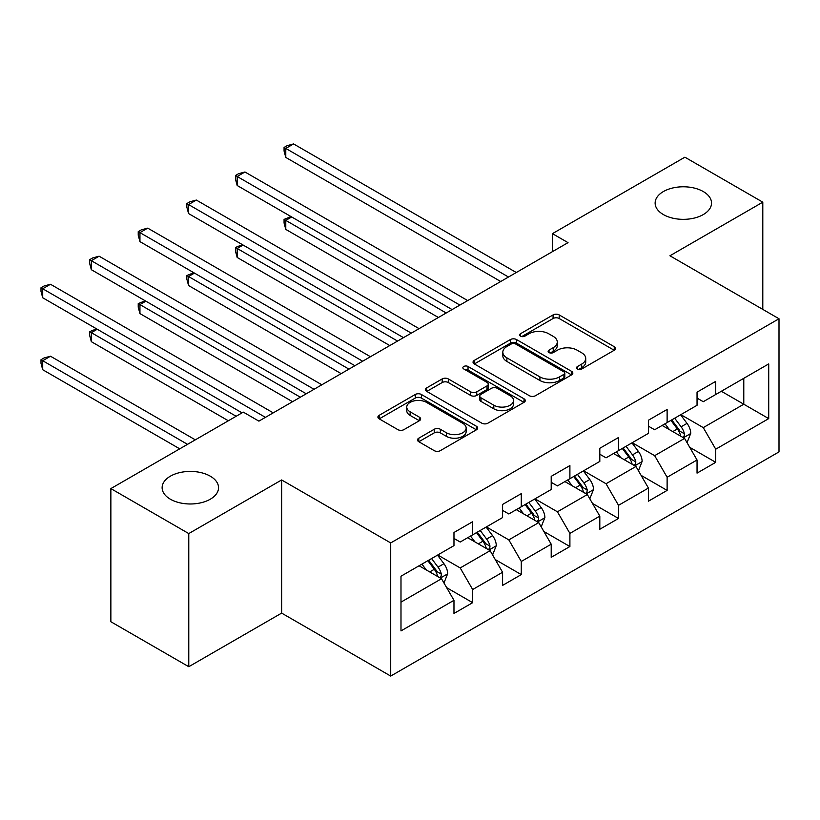 <?xml version="1.0" encoding="UTF-8"?>
<svg xmlns="http://www.w3.org/2000/svg" width="820" height="820" viewBox="0 0 820 820"><rect width="100%" height="100%" fill="white"/><g stroke="black" fill="none" stroke-linecap="round" stroke-linejoin="round"><path stroke-width="1.23" d="M577.464 369A3.024 1.753 0 0 0 581.749 369L614.241 350.242A4.325 2.501 0 0 0 615.512 348.469A4.325 2.501 0 0 0 614.241 346.706L559.189 314.921A4.325 2.501 0 0 0 553.069 314.921L520.567 333.678A3.024 1.753 0 0 0 519.685 334.919A3.024 1.753 0 0 0 520.567 336.159A3.024 1.753 0 0 0 524.851 336.159L529.054 333.73A13.848 7.995 0 0 1 548.631 333.73L553.223 336.374A13.848 7.995 0 0 1 557.272 342.032A13.848 7.995 0 0 1 553.223 347.68L549.021 350.109A3.024 1.753 0 0 0 548.129 351.339A3.024 1.753 0 0 0 549.021 352.579A3.024 1.753 0 0 0 553.295 352.579L557.508 350.15A13.848 7.995 0 0 1 577.085 350.15L581.667 352.795A13.848 7.995 0 0 1 585.726 358.453A13.848 7.995 0 0 1 581.667 364.101L577.464 366.53A3.024 1.753 0 0 0 576.573 367.77A3.024 1.753 0 0 0 577.464 369L577.464 366.53M210.279 476.184A28.208 16.287 0 0 0 179.539 472.648A28.208 16.287 0 0 0 162.124 487.695A28.208 16.287 0 0 0 170.386 499.216A28.208 16.287 0 0 0 201.125 502.742A28.208 16.287 0 0 0 218.54 487.695A28.208 16.287 0 0 0 210.279 476.184M703.273 191.552A28.208 16.287 0 0 0 672.533 188.026A28.208 16.287 0 0 0 655.129 203.063A28.208 16.287 0 0 0 663.39 214.584A28.208 16.287 0 0 0 694.12 218.11A28.208 16.287 0 0 0 711.534 203.063A28.208 16.287 0 0 0 703.273 191.552M418.784 438.187A4.325 2.501 0 0 0 417.523 439.95A4.325 2.501 0 0 0 418.784 441.713L434.231 450.641A4.325 2.501 0 0 0 440.35 450.641L476.44 429.793A4.325 2.501 0 0 0 477.711 428.03A4.325 2.501 0 0 0 476.44 426.267L421.388 394.481A4.325 2.501 0 0 0 415.268 394.481L379.178 415.32A4.325 2.501 0 0 0 377.907 417.083A4.325 2.501 0 0 0 379.178 418.846L397.833 429.618A4.325 2.501 0 0 0 403.952 429.618L419.399 420.701A4.325 2.501 0 0 0 420.66 418.938A4.325 2.501 0 0 0 419.399 417.175L410.143 411.824A11.572 6.683 0 0 1 406.751 407.109A11.572 6.683 0 0 1 413.895 400.929A11.572 6.683 0 0 1 426.513 402.384L462.757 423.304A11.572 6.683 0 0 1 466.149 428.03A11.572 6.683 0 0 1 459.005 434.2A11.572 6.683 0 0 1 446.387 432.755L440.35 429.27A4.325 2.501 0 0 0 434.231 429.27L418.784 438.187L418.784 441.713M281.639 479.956L188.774 533.574L110.864 488.597L110.864 621.734L188.774 666.711L281.639 613.104L390.709 676.069L390.709 542.932L281.639 479.956L281.639 613.104M762.795 309.396L762.795 202.171L669.93 255.778L779 318.755L390.709 542.932M762.795 202.171L684.884 157.184L552.444 233.649L552.444 251.648M110.864 488.597L243.314 412.132L258.894 421.131L568.024 242.648L552.444 233.649M529.361 395.711A4.325 2.501 0 0 0 535.48 395.711L571.571 374.873A4.325 2.501 0 0 0 572.842 373.11A4.325 2.501 0 0 0 571.571 371.347L516.518 339.552A4.325 2.501 0 0 0 510.399 339.552L474.308 360.39A4.325 2.501 0 0 0 473.037 362.163A4.325 2.501 0 0 0 474.308 363.926L529.361 395.711M464.96 369.656A3.024 1.753 0 0 1 468.035 370.086L468.035 366.489L524.011 398.807A4.325 2.501 0 0 1 525.282 400.57A4.325 2.501 0 0 1 524.011 402.333L487.92 423.171A4.325 2.501 0 0 1 481.801 423.171L426.738 391.386L426.738 387.86A4.325 2.501 0 0 0 425.467 389.623A4.325 2.501 0 0 0 426.738 391.386M426.738 387.86L442.185 378.932A4.325 2.501 0 0 1 448.304 378.932L470.629 391.827A4.325 2.501 0 0 0 476.748 391.827L486.998 385.912A4.325 2.501 0 0 0 488.269 384.149A4.325 2.501 0 0 0 486.998 382.376L463.751 368.959A3.024 1.753 0 0 1 462.859 367.719A3.024 1.753 0 0 1 464.735 366.109A3.024 1.753 0 0 1 468.035 366.489M390.709 676.069L779 451.892L779 318.755M446.644 587.643L472.668 602.669L472.668 589.529L502.588 572.257L502.588 585.398L521.284 574.595L521.284 561.464L551.204 544.193L551.204 557.323L569.9 546.53L569.9 533.4L599.809 516.129L599.809 529.259L618.516 518.465L618.516 505.325L648.425 488.054L648.425 501.194L667.121 490.401L667.121 477.26L697.041 459.989L697.041 473.119L715.737 462.326L715.737 449.196L768.719 418.61L768.719 363.916L743.781 378.307L743.781 404.219L768.719 418.61M472.668 602.669L453.972 613.462L453.972 600.322L400.99 630.908L400.99 576.214L453.972 545.628L453.972 532.498L472.668 521.704L472.668 534.835L502.588 517.563L502.588 504.433L521.284 493.63L521.284 506.77L551.204 489.499L551.204 476.358L569.9 465.565L569.9 478.706L599.809 461.424L599.809 448.294L618.516 437.501L618.516 450.631L648.425 433.36L648.425 420.229L667.121 409.436L667.121 422.566L697.041 405.295L697.041 392.165L715.737 381.361L715.737 394.502L768.719 363.916M467.687 537.715L490.124 550.671L460.204 567.942L437.767 554.986M453.972 538.432L460.204 542.03L472.668 534.835M460.204 567.942L472.668 589.529M490.124 550.671L502.588 572.257M516.292 509.65L538.73 522.596L508.82 539.878L486.383 526.922M502.588 510.368L508.82 513.966L521.284 506.77M508.82 539.878L521.284 561.464M538.73 522.596L551.204 544.193M564.908 481.576L587.345 494.532L557.436 511.803L534.999 498.847M551.204 482.303L557.436 485.901L569.9 478.706M557.436 511.803L569.9 533.4M587.345 494.532L599.809 516.129M613.524 453.511L635.961 466.467L606.041 483.738L583.604 470.782M599.809 454.229L606.041 457.827L618.516 450.631M606.041 483.738L618.516 505.325M635.961 466.467L648.425 488.054M662.14 425.447L684.577 438.403L654.657 455.674L632.22 442.718M648.425 426.164L654.657 429.762L667.121 422.566M654.657 455.674L667.121 477.26M684.577 438.403L697.041 459.989M721.344 391.263L743.781 404.219L703.273 427.609L680.836 414.654M697.041 398.1L703.273 401.697L715.737 394.502M703.273 427.609L715.737 449.196M188.774 533.574L188.774 666.711M400.99 602.126L441.508 578.736L419.071 565.779M441.508 578.736L453.972 600.322M689.722 447.31L715.737 462.326M641.107 475.374L667.121 490.401M592.491 503.439L618.516 518.465M543.875 531.503L569.9 546.53M495.259 559.578L521.284 574.595M578.674 369.43L581.667 367.698A13.848 7.995 0 0 0 585.726 362.05L585.726 358.453M557.272 342.032L557.272 345.63A13.848 7.995 0 0 1 553.223 351.278L550.23 353.01M614.19 350.273L559.189 318.519A4.325 2.501 0 0 0 553.069 318.519L521.776 336.579M571.519 374.904L516.518 343.149A4.325 2.501 0 0 0 510.399 343.149L474.36 363.957M563.924 374.34A3.024 1.753 0 0 0 564.816 373.11A3.024 1.753 0 0 0 563.924 371.87L515.595 343.969A3.024 1.753 0 0 0 511.311 343.969L506.883 346.532A13.848 7.995 0 0 0 502.824 352.18A13.848 7.995 0 0 0 506.883 357.838L539.919 376.903A13.848 7.995 0 0 0 559.496 376.903L563.924 374.34L563.924 377.948A3.024 1.753 0 0 0 564.816 376.708L564.816 373.11M502.824 352.18L502.824 355.777A13.848 7.995 0 0 0 506.883 361.435L506.883 357.838M563.924 377.948L559.496 380.5A13.848 7.995 0 0 1 539.919 380.5L506.883 361.435M426.8 391.417L442.185 382.54L442.185 378.932M488.269 384.149L488.269 387.747A4.325 2.501 0 0 1 486.998 389.51L476.748 395.424A4.325 2.501 0 0 1 470.629 395.424L448.304 382.54A4.325 2.501 0 0 0 442.185 382.54M468.035 370.086L523.949 402.374M493.804 405.203A11.572 6.683 0 0 0 506.411 406.658A11.572 6.683 0 0 0 513.556 400.478A11.572 6.683 0 0 0 510.173 395.763L497.402 388.383A4.325 2.501 0 0 0 491.282 388.383L481.032 394.297A4.325 2.501 0 0 0 479.761 396.07A4.325 2.501 0 0 0 481.032 397.833L493.804 405.203L493.804 408.801A11.572 6.683 0 0 0 506.411 410.256A11.572 6.683 0 0 0 513.556 404.075L513.556 400.478M479.761 396.07L479.761 399.668A4.325 2.501 0 0 0 481.032 401.431L481.032 397.833M493.804 408.801L481.032 401.431M466.149 428.03L466.149 431.627A11.572 6.683 0 0 1 459.005 437.798A11.572 6.683 0 0 1 446.387 436.353L440.35 432.868A4.325 2.501 0 0 0 434.231 432.868L418.846 441.755M406.751 407.109L406.751 410.707A11.572 6.683 0 0 0 410.143 415.422L410.143 411.824M419.338 420.732L410.143 415.422M476.389 429.834L421.388 398.079A4.325 2.501 0 0 0 415.268 398.079L379.229 418.887M687.037 442.667L690.747 433.329A11.675 6.744 -120 0 0 687.016 423.376L680.59 414.797M669.376 429.618L665.01 423.786M291.705 216.972L285.78 220.395L285.78 229.395L438.392 317.494M682.773 437.357L684.187 435.861L684.444 433.821A11.675 6.744 -120 0 0 681.102 426.8L674.665 418.21M671.744 419.901L678.878 429.424A5.945 3.434 60 0 1 679.954 431.238L684.444 433.821M670.924 420.373L677.361 428.962A11.675 6.744 60 0 1 680.702 435.984M285.78 229.395L284.068 222.999L284.068 219.401L446.182 312.994M284.068 219.401L291.018 216.582M508.502 277.016L285.78 148.43L293.57 143.93L516.292 272.517M500.712 281.506L285.78 157.419L285.78 148.43L284.068 147.436L287.184 145.642L293.57 143.93M285.78 157.419L284.068 151.034L284.068 147.436M638.421 470.731L642.132 461.393A11.675 6.744 -120 0 0 638.401 451.451L631.974 442.861M620.76 457.693L616.394 451.861M243.089 245.047L237.175 248.46L237.175 257.459L389.777 345.558M634.157 465.422L635.572 463.925L635.828 461.896A11.675 6.744 -120 0 0 632.486 454.864L626.049 446.285M623.128 447.966L630.262 457.498A5.945 3.434 60 0 1 631.338 459.303L635.828 461.896M622.308 448.437L628.745 457.027A11.675 6.744 60 0 1 632.087 464.048M237.175 257.459L235.453 251.074L235.453 247.476L397.567 341.069M235.453 247.476L242.402 244.647M589.805 498.796L593.516 489.458A11.675 6.744 -120 0 0 589.795 479.515L583.358 470.926M572.145 485.758L567.778 479.925M194.473 273.111L188.559 276.524L188.559 285.524L341.161 373.633M585.541 493.486L586.956 492L587.212 489.96A11.675 6.744 -120 0 0 583.871 482.929L577.434 474.349M574.512 476.041L581.646 485.563A5.945 3.434 60 0 1 582.733 487.367L587.212 489.96M573.703 476.502L580.13 485.091A11.675 6.744 60 0 1 583.471 492.113M188.559 285.524L186.847 279.138L186.847 275.54L348.951 369.133M186.847 275.54L193.797 272.712M459.887 305.081L237.175 176.495L244.965 171.995L467.687 300.581M452.097 309.581L237.175 185.494L237.175 176.495L235.453 175.5L238.569 173.707L244.965 171.995M237.175 185.494L235.453 179.098L235.453 175.5M411.281 333.145L188.559 204.559L196.349 200.059L419.071 328.646M403.491 337.645L188.559 213.559L188.559 204.559L186.847 203.575L189.963 201.771L196.349 200.059M188.559 213.559L186.847 207.173L186.847 203.575M541.2 526.87L544.9 517.522A11.675 6.744 -120 0 0 541.179 507.58L534.742 499.001M523.529 513.822L519.162 507.99M145.868 301.176L139.943 304.599L139.943 313.588L292.545 401.697M536.926 521.561L538.34 520.064L538.596 518.025A11.675 6.744 -120 0 0 535.255 511.003L528.818 502.414M525.897 504.105L533.031 513.627A5.945 3.434 60 0 1 534.117 515.431L538.596 518.025M525.087 504.577L531.514 513.156A11.675 6.744 60 0 1 534.855 520.188M139.943 313.588L138.232 307.203L138.232 303.605L300.335 397.198M138.232 303.605L145.181 300.786M492.584 554.935L496.284 545.597A11.675 6.744 -120 0 0 492.564 535.644L486.127 527.065M474.913 541.887L470.547 536.054M97.252 329.24L91.327 332.664L91.327 341.663L228.349 420.773M488.31 549.625L489.724 548.129L489.981 546.089A11.675 6.744 -120 0 0 486.639 539.068L480.212 530.478M477.281 532.17L484.415 541.692A5.945 3.434 60 0 1 485.501 543.506L489.981 546.089M476.471 532.641L482.898 541.231A11.675 6.744 60 0 1 486.239 548.252M91.327 341.663L89.616 335.267L89.616 331.669L236.139 416.273M89.616 331.669L96.565 328.851M443.968 582.999L447.679 573.662A11.675 6.744 -120 0 0 443.948 563.719L437.511 555.13M426.308 569.961L421.931 564.129M195.314 439.838L50.502 356.228L42.712 360.728L42.712 369.728L179.734 448.837M439.694 577.69L441.119 576.193L441.365 574.164A11.675 6.744 -120 0 0 438.023 567.132L431.597 558.553M428.665 560.234L435.809 569.767A5.945 3.434 60 0 1 436.886 571.571L441.365 574.164M427.856 560.706L434.282 569.295A11.675 6.744 60 0 1 437.634 576.316M42.712 369.728L41 363.342L41 359.744L187.524 444.337M41 359.744L44.116 357.94L50.502 356.228M362.665 361.21L139.943 232.624L147.733 228.134L370.455 356.72M354.875 365.71L139.943 241.623L139.943 232.624L138.232 231.64L141.347 229.836L147.733 228.134M139.943 241.623L138.232 235.237L138.232 231.64M314.05 389.285L91.327 260.698L99.117 256.199L321.84 384.785M306.26 393.784L91.327 269.688L91.327 260.698L89.616 259.704L92.732 257.91L99.117 256.199M91.327 269.688L89.616 263.302L89.616 259.704M265.434 417.349L42.712 288.763L50.502 284.263L273.224 412.849M242.064 412.849L42.712 297.762L42.712 288.763L41 287.769L44.116 285.975L50.502 284.263M42.712 297.762L41 291.366L41 287.769M581.667 367.698L581.667 364.101M549.021 352.579L549.021 350.109M553.223 351.278L553.223 347.68M520.567 336.159L520.567 333.678M553.069 318.519L553.069 314.921M559.189 318.519L559.189 314.921M614.241 350.242L614.241 346.706M474.308 363.926L474.308 360.39M510.399 343.149L510.399 339.552M516.518 343.149L516.518 339.552M571.571 374.873L571.571 371.347M539.919 380.5L539.919 376.903M559.496 380.5L559.496 376.903M448.304 382.54L448.304 378.932M470.629 395.424L470.629 391.827M476.748 395.424L476.748 391.827M486.998 389.51L486.998 385.912M524.011 402.333L524.011 398.807M434.231 432.868L434.231 429.27M440.35 432.868L440.35 429.27M446.387 436.353L446.387 432.755M419.399 420.701L419.399 417.175M379.178 418.846L379.178 415.32M415.268 398.079L415.268 394.481M421.388 398.079L421.388 394.481M476.44 429.793L476.44 426.267M683.419 437.736L690.665 433.554M681.102 426.8L687.016 423.376M672.789 431.597L677.361 428.962M634.813 465.801L642.05 461.619M632.486 454.864L638.401 451.451M624.174 459.661L628.745 457.027M586.197 493.865L593.444 489.683M583.871 482.929L589.795 479.515M575.558 487.726L580.13 485.091M537.582 521.94L544.828 517.748M535.255 511.003L541.179 507.58M526.952 515.8L531.514 513.156M488.966 550.005L496.213 545.823M486.639 539.068L492.564 535.644M478.337 543.865L482.898 541.231M440.35 578.069L447.597 573.887M438.023 567.132L443.948 563.719M429.721 571.929L434.282 569.295"/></g></svg>
